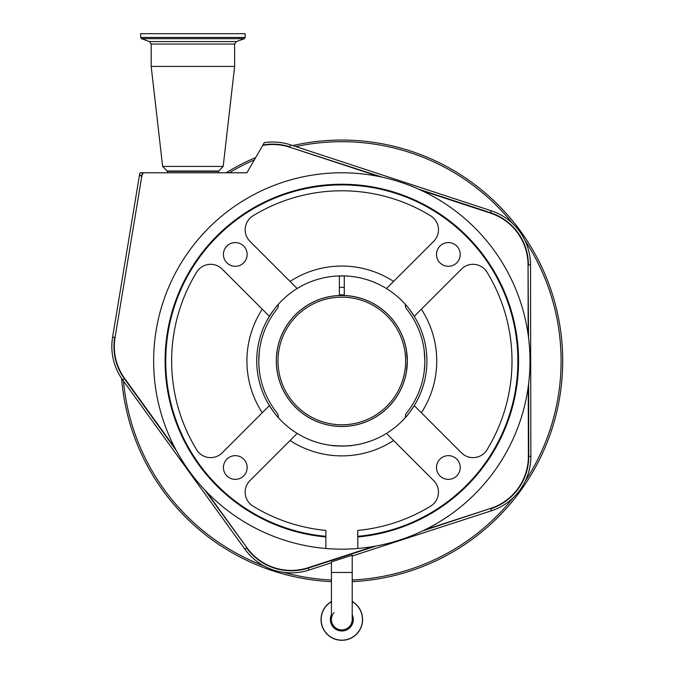 <?xml version="1.0" encoding="UTF-8"?>
<svg xmlns="http://www.w3.org/2000/svg" width="674" height="674" viewBox="0 0 674 674"><rect width="100%" height="100%" fill="white"/><g stroke="black" fill="none" stroke-linecap="round" stroke-linejoin="round"><path stroke-width="1.01" d="M341.819 629.912A10.388 10.388 0 0 1 331.431 619.516A10.388 10.388 0 0 0 341.819 629.912A10.388 10.388 0 0 0 352.216 619.516A10.388 10.388 0 0 1 341.819 629.912A10.388 10.388 0 0 0 352.216 619.516L352.216 555.149L331.431 561.905L331.431 619.516A10.388 10.388 0 0 1 334.127 612.531A10.388 10.388 0 0 0 331.431 619.516M331.431 601.52A20.784 20.784 0 0 0 341.819 640.3A20.784 20.784 0 0 0 352.216 601.52M175.206 448.446L124.665 378.468A54.661 54.661 0 0 1 115.052 337.514L141.751 176.571A7.802 7.802 0 0 1 143.503 172.788L246.911 172.788L264.309 142.661A57.147 57.147 0 0 1 290.637 144.876L491.211 210.751A57.147 57.147 0 0 1 530.522 264.941L530.859 456.349A57.147 57.147 0 0 1 491.371 510.791L352.216 556.008M331.431 562.756L308.894 570.078A57.147 57.147 0 0 1 244.915 549.192L122.651 379.917A57.147 57.147 0 0 1 112.6 337.101L139.577 174.507L140.066 172.788L143.023 172.788A8.181 8.181 137.9 0 0 141.38 176.504L139.577 174.507M121.606 378.417A220.912 220.912 0 0 0 331.431 581.637M352.216 581.637A220.912 220.912 0 0 0 400.078 147.884A220.912 220.912 0 0 0 292.769 145.576M255.724 157.531A220.912 220.912 0 0 0 226.11 172.788M143.503 172.788L143.023 172.788M167.548 172.788L167.203 170.994L162.636 166.436L223.187 166.436L234.636 66.431L234.636 44.037L236.363 41.577L244.333 38.679L245.193 37.449L245.193 33.7L140.63 33.7L140.63 37.449L245.193 37.449M162.636 166.436L151.187 66.431L234.636 66.431M262.7 145.449A54.661 54.661 0 0 1 289.862 147.235L378.94 176.487M373.59 546.454L308.128 567.727A54.661 54.661 0 0 1 246.92 547.743L206.404 491.641M528.256 386.573L528.374 456.349A54.661 54.661 0 0 1 490.605 508.432L425.142 529.705M421.309 190.405L490.436 213.102A54.661 54.661 0 0 1 528.045 264.949L528.163 334.725M344.279 287.377A73.635 73.635 0 0 0 339.367 287.377M268.429 317.909C272.962 310.849 276.239 306.35 278.252 304.412L278.252 305.777A4.912 4.912 0 0 1 277.166 308.861A83.045 83.045 0 0 0 258.774 360.969L259.372 351.053M259.439 350.522L259.507 349.983M424.131 372.006L424.822 363.615M424.805 364.128L424.148 371.888M415.209 404.038C410.677 411.098 407.408 415.597 405.394 417.535L405.394 416.161A4.912 4.912 0 0 1 406.481 413.086A83.045 83.045 0 0 0 424.864 360.969L424.755 356.647M258.85 364.449L258.774 360.969A83.045 83.045 0 0 0 277.166 413.086A4.912 4.912 0 0 1 278.252 416.161L278.252 417.535C276.264 415.639 272.995 411.14 268.429 404.038M258.774 360.969L258.85 364.558M259.524 372.065L258.968 366.58M339.367 275.919L339.367 295.507A65.513 65.513 0 0 0 276.306 360.969C277.486 376.277 277.486 376.277 276.306 360.969L276.348 363.252M276.365 363.758L276.475 365.637M276.551 366.597L277.258 372.073M424.14 350.017L424.864 360.969A83.045 83.045 0 0 0 406.481 308.861A4.912 4.912 0 0 1 405.394 305.777L405.394 304.412C407.374 306.308 410.651 310.807 415.209 317.909M406.254 349.107L407.332 360.969L406.254 372.84L407.332 360.969L406.254 349.107M276.306 360.969A65.513 65.513 0 0 0 341.819 426.482A65.513 65.513 0 0 0 407.332 360.969A65.513 65.513 0 0 0 344.279 295.507L344.279 275.919M276.382 357.843L277.351 349.351M277.225 350.05L276.879 352.367M276.635 354.49L276.315 359.908M332.004 445.497C331.389 446.112 352.232 446.112 351.643 445.497M350.918 445.573L343.386 446.053M342.139 446.062L332.198 445.514M386.48 433.399A85.093 85.093 0 0 0 386.48 288.539A85.093 85.093 0 0 0 269.389 405.63A85.093 85.093 0 0 0 386.48 433.399L433.685 480.604A16.361 16.361 0 0 1 430.652 506.132A170.185 170.185 0 0 1 357.776 530.404L357.776 536.319A176.074 176.074 0 0 0 517.893 360.969A176.074 176.074 0 0 0 341.819 184.903A176.074 176.074 0 0 0 165.745 360.969A176.074 176.074 0 0 0 325.871 536.319L325.871 530.404A170.185 170.185 0 0 1 252.994 506.132A16.361 16.361 0 0 1 249.961 480.604L297.167 433.399A85.093 85.093 0 0 0 386.48 433.399M414.611 405.992L414.249 405.63A85.093 85.093 0 0 0 414.249 316.317L461.454 269.111A16.361 16.361 0 0 1 486.982 272.144A170.185 170.185 0 0 1 486.982 449.802A16.361 16.361 0 0 1 461.454 452.835L414.249 405.63M337.396 275.995L346.251 275.995L337.396 275.995M357.776 548.476A188.181 188.181 0 0 0 530 360.969A188.181 188.181 0 0 0 341.819 172.788A188.181 188.181 0 0 0 153.638 360.969A188.181 188.181 0 0 0 325.871 548.476L325.871 536.976A176.731 176.731 0 0 1 165.096 360.969A176.731 176.731 0 0 1 341.819 184.246A176.731 176.731 0 0 1 518.55 360.969A176.731 176.731 0 0 1 357.776 536.976L357.776 548.476A188.181 188.181 0 0 1 325.871 548.476M407.871 184.76L408.747 185.097M405.647 183.943L406.523 184.263M277.115 184.263L275.767 184.76M436.499 254.435A11.862 11.862 0 0 0 448.362 266.297A11.862 11.862 0 0 0 460.224 254.435A11.862 11.862 0 0 0 448.362 242.573A11.862 11.862 0 0 0 436.499 254.435M436.499 467.512A11.862 11.862 0 0 0 448.362 479.374A11.862 11.862 0 0 0 460.224 467.512A11.862 11.862 0 0 0 448.362 455.649A11.862 11.862 0 0 0 436.499 467.512M223.423 467.512A11.862 11.862 0 0 0 235.285 479.374A11.862 11.862 0 0 0 247.147 467.512A11.862 11.862 0 0 0 235.285 455.649A11.862 11.862 0 0 0 223.423 467.512M223.423 254.435A11.862 11.862 0 0 0 235.285 266.297A11.862 11.862 0 0 0 247.147 254.435A11.862 11.862 0 0 0 235.285 242.573A11.862 11.862 0 0 0 223.423 254.435M269.389 405.63L222.193 452.835A16.361 16.361 0 0 1 196.665 449.802A170.185 170.185 0 0 1 196.665 272.144A16.361 16.361 0 0 1 222.193 269.111L269.389 316.317A85.093 85.093 0 0 0 269.389 405.63L269.036 405.992M297.167 288.539L249.961 241.343A16.361 16.361 0 0 1 252.994 215.815A170.185 170.185 0 0 1 430.652 215.815A16.361 16.361 0 0 1 433.685 241.343L386.48 288.539A85.093 85.093 0 0 0 297.167 288.539M325.871 536.319L325.871 536.976L325.871 536.319M341.819 426.431A65.454 65.454 0 0 0 407.273 360.969A65.454 65.454 0 0 0 341.819 295.515A65.454 65.454 0 0 0 276.365 360.969A65.454 65.454 0 0 0 341.819 426.431M341.819 424.788A63.819 63.819 0 0 0 405.638 360.969A63.819 63.819 0 0 0 341.819 297.158A63.819 63.819 0 0 0 278 360.969A63.819 63.819 0 0 0 341.819 424.788M352.216 572.47L331.431 572.47M331.431 614.663A11.466 11.466 0 0 0 341.819 630.982A11.466 11.466 0 0 0 352.216 614.663M331.431 601.68A20.641 20.641 0 0 0 341.819 640.157A20.641 20.641 0 0 0 352.216 601.68M528.627 383.725L528.753 456.349A55.041 55.041 0 0 1 490.723 508.786L491.371 510.791M490.605 508.432L422.682 530.901M376.286 545.974L308.245 568.081L308.894 570.078M283.535 572.352A219.269 219.269 0 0 0 283.998 572.487A219.269 219.269 0 0 0 331.431 580.002M352.216 580.002A219.269 219.269 0 0 0 513.226 497.724M512.745 223.625A219.269 219.269 0 0 0 295.819 146.578M525.265 481.093A219.269 219.269 0 0 0 524.844 240.214M123.468 381.054A219.269 219.269 0 0 0 264.014 565.975M254.359 159.898A219.269 219.269 0 0 0 229.27 172.788M262.944 145.02A55.041 55.041 0 0 1 289.98 146.873L290.637 144.876M289.862 147.235L382.284 177.195M418.2 188.99L490.554 212.748L491.211 210.751M167.388 171.381L218.435 171.381L223.187 166.436M167.203 170.994L218.629 170.994M151.187 66.431L151.187 44.037L234.636 44.037M151.187 44.037L149.46 41.577L236.363 41.577M149.46 41.577L141.489 38.679L244.333 38.679M176.521 450.906L124.361 378.687A55.041 55.041 0 0 1 114.681 337.447L112.6 337.101M122.651 379.917L124.665 378.468M490.436 213.102L490.554 212.748A55.041 55.041 0 0 1 528.416 264.941L530.522 264.941M528.045 264.949L528.542 337.573M528.374 456.349L530.859 456.349M244.915 549.192L246.617 547.962A55.041 55.041 0 0 0 308.245 568.081L308.128 567.727M204.483 489.627L246.92 547.743M115.052 337.514L141.751 176.571M421.368 309.197A94.908 94.908 0 0 1 421.368 412.749M290.047 281.429A94.908 94.908 0 0 1 393.599 281.429M262.279 412.749A94.908 94.908 0 0 1 262.279 309.197M393.599 440.518A94.908 94.908 0 0 1 290.047 440.518M344.279 294.909A66.111 66.111 0 0 0 339.367 294.909M218.275 172.788L218.435 171.381M141.489 38.679L140.63 37.449"/></g></svg>
